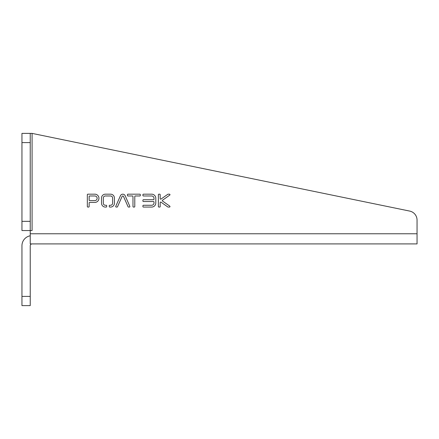 <?xml version="1.0" encoding="UTF-8"?>
<svg xmlns="http://www.w3.org/2000/svg" width="439" height="439" viewBox="0 0 439 439"><rect width="100%" height="100%" fill="white"/><g stroke="black" fill="none" stroke-linecap="round" stroke-linejoin="round"><path stroke-width="0.66" d="M89.144 200.102A0.516 0.516 0 0 0 89.66 200.618L94.819 200.618A2.321 2.321 0 0 0 97.14 198.302A2.321 2.321 0 0 0 94.819 195.981L89.66 195.981A0.516 0.516 0 0 0 89.144 196.496L89.144 200.102M30.236 133.39L21.95 133.39L21.95 142.598L30.236 142.598L30.236 133.39L32.08 133.39L409.697 211.082A9.208 9.208 0 0 1 417.05 220.098L417.05 243.908L30.236 243.908L30.236 233.773L417.05 233.773M21.95 142.598L21.95 230.552L30.236 230.552L30.236 233.773M128.078 206.758A0.516 0.516 0 0 0 128.55 207.065L129.368 207.065A0.516 0.516 0 0 0 129.84 206.341L125.186 195.794A2.579 2.579 0 0 0 120.429 195.734L115.748 206.341A0.516 0.516 0 0 0 116.22 207.065L117.043 207.065A0.516 0.516 0 0 0 117.515 206.758L122.086 196.447A0.774 0.774 0 0 1 123.513 196.463L128.078 206.758M132.979 206.549A0.516 0.516 0 0 0 133.494 207.065L134.268 207.065A0.516 0.516 0 0 0 134.784 206.549L134.784 196.496A0.516 0.516 0 0 1 135.3 195.981L139.816 195.981A0.516 0.516 0 0 0 140.332 195.465L140.332 194.691A0.516 0.516 0 0 0 139.816 194.175L127.952 194.175A0.516 0.516 0 0 0 127.436 194.691L127.436 195.465A0.516 0.516 0 0 0 127.952 195.981L132.463 195.981A0.516 0.516 0 0 1 132.979 196.496L132.979 206.549M142.911 206.549A0.516 0.516 0 0 0 143.427 207.065L151.674 207.065A4.127 4.127 0 0 0 155.801 202.939L155.801 198.302A4.127 4.127 0 0 0 151.674 194.175L143.427 194.175A0.516 0.516 0 0 0 142.911 194.691L142.911 195.465A0.516 0.516 0 0 0 143.427 195.981L151.674 195.981A2.321 2.321 0 0 1 153.996 198.302L153.996 199.202A0.516 0.516 0 0 1 153.48 199.718L143.427 199.718A0.516 0.516 0 0 0 142.911 200.233L142.911 201.007A0.516 0.516 0 0 0 143.427 201.523L153.48 201.523A0.516 0.516 0 0 1 153.996 202.039L153.996 202.939A2.321 2.321 0 0 1 151.674 205.26L143.427 205.26A0.516 0.516 0 0 0 142.911 205.776L142.911 206.549M110.688 194.175L105.25 194.175A3.869 3.869 0 0 0 101.524 197.846L101.524 203.394A3.869 3.869 0 0 0 105.25 207.065L106.167 207.065A0.516 0.516 0 0 0 106.682 206.549L106.682 205.776A0.516 0.516 0 0 0 106.167 205.26L105.311 205.265A2.063 2.063 0 0 1 103.324 203.306L103.324 197.934A2.063 2.063 0 0 1 105.311 195.975L110.628 195.975A2.063 2.063 0 0 1 112.614 197.934L112.614 203.306A2.063 2.063 0 0 1 110.628 205.265L109.772 205.26A0.516 0.516 0 0 0 109.256 205.776L109.256 206.549A0.516 0.516 0 0 0 109.772 207.065L110.688 207.065A3.869 3.869 0 0 0 114.414 203.394L114.414 197.846A3.869 3.869 0 0 0 110.688 194.175M168.126 194.175A0.516 0.516 0 0 0 167.83 194.268L160.998 199.076A0.516 0.516 0 0 1 160.186 198.653L160.186 194.691A0.516 0.516 0 0 0 159.67 194.175L158.896 194.175A0.516 0.516 0 0 0 158.38 194.691L158.38 206.549A0.516 0.516 0 0 0 158.896 207.065L159.67 207.065A0.516 0.516 0 0 0 160.186 206.549L160.186 202.588A0.516 0.516 0 0 1 160.998 202.165L167.83 206.972A0.516 0.516 0 0 0 168.126 207.065L169.47 207.065A0.516 0.516 0 0 0 169.767 206.127L162.54 201.04A0.516 0.516 0 0 1 162.54 200.2L169.767 195.108A0.516 0.516 0 0 0 169.47 194.175L168.126 194.175M94.819 194.175L87.855 194.175A0.516 0.516 0 0 0 87.339 194.691L87.339 206.549A0.516 0.516 0 0 0 87.855 207.065L88.629 207.065A0.516 0.516 0 0 0 89.144 206.549L89.144 202.939A0.516 0.516 0 0 1 89.66 202.423L94.819 202.423A4.127 4.127 0 0 0 98.945 198.302A4.127 4.127 0 0 0 94.819 194.175M30.236 142.598L30.236 230.552L32.08 230.552L32.08 133.39M32.08 243.908A1.844 1.844 0 0 0 30.236 245.747L30.236 305.61L21.95 305.61L21.95 296.402L30.236 296.402M30.236 235.787A10.13 10.13 0 0 0 21.95 245.747L21.95 296.402M21.95 221.344L30.236 221.344"/></g></svg>
